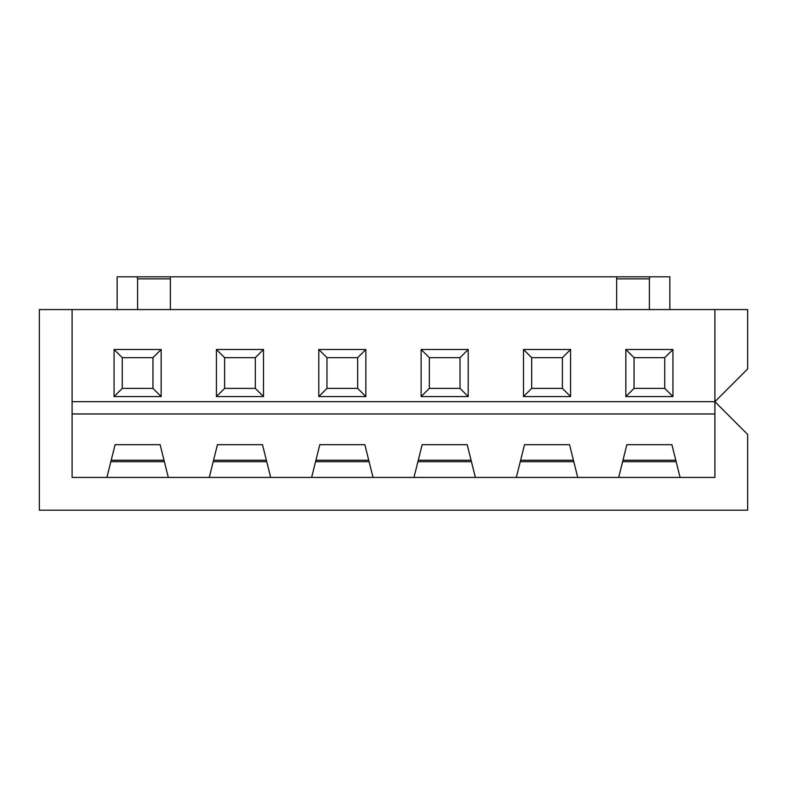 <?xml version="1.0" encoding="UTF-8"?>
<svg xmlns="http://www.w3.org/2000/svg" width="787" height="787" viewBox="0 0 787 787"><rect width="100%" height="100%" fill="white"/><g stroke="black" fill="none" stroke-linecap="round" stroke-linejoin="round"><path stroke-width="1.18" d="M747.65 510.183L39.35 510.183L39.35 309.566L39.35 510.183L747.65 510.183L747.65 434.444L747.65 510.183M714.901 477.434L714.901 413.972L72.099 413.972L72.099 477.434L106.904 477.434L115.089 444.675L160.125 444.675L168.32 477.434L209.263 477.434L217.448 444.675L262.484 444.675L270.669 477.434L311.613 477.434L319.807 444.675L364.843 444.675L373.028 477.434L413.972 477.434L422.157 444.675L467.193 444.675L475.387 477.434L516.331 477.434L524.516 444.675L569.552 444.675L577.737 477.434L618.68 477.434L626.875 444.675L671.911 444.675L680.096 477.434L714.901 477.434L72.099 477.434L72.099 413.972L714.901 413.972L714.901 309.566L72.099 309.566L72.099 401.685L714.901 401.685L72.099 401.685L72.099 413.972L72.099 309.566L39.35 309.566L714.901 309.566L714.901 401.685L747.65 368.936L747.65 309.566L747.65 368.936L714.901 401.685L714.901 477.434M625.842 396.569L625.842 349.487L672.934 349.487L672.934 396.569L625.842 396.569L634.037 388.385L664.74 388.385L664.74 357.672L634.037 357.672L634.037 388.385L634.037 357.672L625.842 349.487L625.842 396.569L672.934 396.569L664.74 388.385L634.037 388.385L625.842 396.569M523.493 396.569L523.493 349.487L570.575 349.487L570.575 396.569L523.493 396.569L531.678 388.385L562.39 388.385L562.39 357.672L531.678 357.672L531.678 388.385L531.678 357.672L523.493 349.487L523.493 396.569L570.575 396.569L562.39 388.385L531.678 388.385L523.493 396.569M421.134 396.569L421.134 349.487L468.216 349.487L468.216 396.569L421.134 396.569L429.328 388.385L460.031 388.385L460.031 357.672L429.328 357.672L429.328 388.385L429.328 357.672L421.134 349.487L421.134 396.569L468.216 396.569L460.031 388.385L429.328 388.385L421.134 396.569M318.784 396.569L318.784 349.487L365.866 349.487L365.866 396.569L318.784 396.569L326.969 388.385L357.672 388.385L357.672 357.672L326.969 357.672L326.969 388.385L326.969 357.672L318.784 349.487L318.784 396.569L365.866 396.569L357.672 388.385L326.969 388.385L318.784 396.569M216.425 396.569L216.425 349.487L263.507 349.487L263.507 396.569L216.425 396.569L224.61 388.385L255.322 388.385L255.322 357.672L224.61 357.672L224.61 388.385L224.61 357.672L216.425 349.487L216.425 396.569L263.507 396.569L255.322 388.385L224.61 388.385L216.425 396.569M114.066 396.569L114.066 349.487L161.158 349.487L161.158 396.569L114.066 396.569L122.26 388.385L152.963 388.385L152.963 357.672L122.26 357.672L122.26 388.385L122.26 357.672L114.066 349.487L114.066 396.569L161.158 396.569L152.963 388.385L122.26 388.385L114.066 396.569M122.26 357.672L152.963 357.672L161.158 349.487L114.066 349.487L122.26 357.672M152.963 357.672L152.963 388.385L161.158 396.569L161.158 349.487L152.963 357.672M106.904 477.434L168.32 477.434L160.125 444.675L115.089 444.675L106.904 477.434M164.375 461.664L110.849 461.664L164.375 461.664M164.021 460.238L111.203 460.238L164.021 460.238M224.61 357.672L255.322 357.672L263.507 349.487L216.425 349.487L224.61 357.672M255.322 357.672L255.322 388.385L263.507 396.569L263.507 349.487L255.322 357.672M209.263 477.434L270.669 477.434L262.484 444.675L217.448 444.675L209.263 477.434M266.734 461.664L213.198 461.664L266.734 461.664M266.37 460.238L213.562 460.238L266.37 460.238M326.969 357.672L357.672 357.672L365.866 349.487L318.784 349.487L326.969 357.672M357.672 357.672L357.672 388.385L365.866 396.569L365.866 349.487L357.672 357.672M311.613 477.434L373.028 477.434L364.843 444.675L319.807 444.675L311.613 477.434M369.083 461.664L315.557 461.664L369.083 461.664M368.729 460.238L315.912 460.238L368.729 460.238M429.328 357.672L460.031 357.672L468.216 349.487L421.134 349.487L429.328 357.672M460.031 357.672L460.031 388.385L468.216 396.569L468.216 349.487L460.031 357.672M413.972 477.434L475.387 477.434L467.193 444.675L422.157 444.675L413.972 477.434M471.443 461.664L417.917 461.664L471.443 461.664M471.088 460.238L418.271 460.238L471.088 460.238M531.678 357.672L562.39 357.672L570.575 349.487L523.493 349.487L531.678 357.672M562.39 357.672L562.39 388.385L570.575 396.569L570.575 349.487L562.39 357.672M516.331 477.434L577.737 477.434L569.552 444.675L524.516 444.675L516.331 477.434M573.802 461.664L520.266 461.664L573.802 461.664M573.438 460.238L520.63 460.238L573.438 460.238M634.037 357.672L664.74 357.672L672.934 349.487L625.842 349.487L634.037 357.672M664.74 357.672L664.74 388.385L672.934 396.569L672.934 349.487L664.74 357.672M618.68 477.434L680.096 477.434L671.911 444.675L626.875 444.675L618.68 477.434M676.151 461.664L622.625 461.664L676.151 461.664M675.797 460.238L622.979 460.238L675.797 460.238M747.65 309.566L714.901 309.566L747.65 309.566M747.65 434.444L714.901 401.685L747.65 434.444M117.145 276.817L669.855 276.817L669.855 309.566L669.855 276.817L616.634 276.817L616.634 278.864L649.393 278.864L649.954 276.817L649.393 278.864L649.393 309.566L649.393 278.864L616.634 278.864L616.634 276.817L137.046 276.817L137.607 278.864L170.366 278.864L170.366 276.817L170.366 309.566L170.366 278.864L137.607 278.864L137.046 276.817L117.145 276.817L117.145 309.566L117.145 276.817M616.634 309.566L616.634 278.864L616.634 309.566M137.607 309.566L137.607 278.864L137.607 309.566"/></g></svg>
